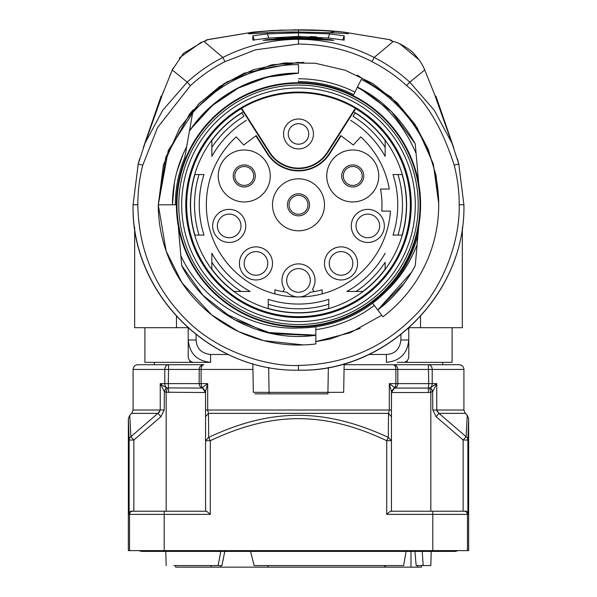 <?xml version="1.0" encoding="UTF-8"?>
<svg xmlns="http://www.w3.org/2000/svg" width="597" height="597" viewBox="0 0 597 597"><rect width="100%" height="100%" fill="white"/><g stroke="black" fill="none" stroke-linecap="round" stroke-linejoin="round"><path stroke-width="0.9" d="M436.108 416.699L438.922 413.355L436.75 410.02L432.803 410.02L436.101 416.699L463.145 440.034L467.869 440.034L468.645 418.661L468.645 550.606L128.355 550.606L128.355 418.661L129.743 415.318L130.907 436.691L159.69 411.818M252.934 369.439L164.787 369.439A4.724 3.821 -90 0 1 168.608 364.715L137.81 364.715C134.915 365.021 133.34 366.595 133.086 369.439L164.787 369.439L164.787 383.617L160.242 383.617L164.197 391.393L166.369 387.505C163.384 386.072 161.339 384.774 160.242 383.617L160.242 410.02L158.078 413.355L160.891 416.699L133.855 440.034L130.907 436.691A4.724 4.283 178.9 0 0 129.131 440.034L128.355 418.661M149.623 364.715L203.898 364.715A4.724 2.784 -90 0 0 201.114 369.439L201.114 383.617A4.724 2.784 90 0 0 202.361 387.557L205.472 392.527L166.167 392.214A8.94 8.94 0 0 1 164.391 391.498L166.503 387.557A4.724 3.821 -90 0 1 164.787 383.617L168.302 383.617L168.608 364.715L203.898 364.715A4.724 4.716 -90 0 0 199.182 369.439L199.182 383.617A4.724 4.716 90 0 0 202.323 388.072L167.391 387.916A4.47 4.47 0 0 1 166.503 387.557L166.369 387.505M430.631 387.505L430.497 387.557A4.47 4.47 0 0 1 429.609 387.916L428.489 388.072L428.698 383.617L436.758 383.617L430.631 387.505L432.803 391.393L436.758 383.617L436.758 410.02L463.914 410.02L463.914 369.439L395.886 369.439A4.724 2.784 -90 0 0 393.102 364.715L344.148 364.715M252.837 363.73L253.337 392.311L269.083 392.363L269.083 393.856L254.912 393.856M268.643 367.439L269.083 392.363L327.917 392.363L327.917 393.856L269.083 393.856L327.925 393.856M328.357 367.439L327.917 392.363L343.663 392.311L344.163 363.73M196.1 334.648L196.1 339.992L188.227 339.992C189.54 353.551 196.995 360.998 210.584 362.349L144.899 362.349L144.899 327.693M452.101 327.693L452.101 362.349L407.109 362.349L407.109 360.76M407.109 362.349L397.289 362.349M196.1 339.992C196.622 348.573 201.45 353.402 210.584 354.469L210.584 362.349L199.711 362.349M154.354 364.715L154.354 362.349M442.646 364.715L442.646 362.349M189.174 328.88L188.219 328.88L188.219 328.029L188.219 356.476C188.331 359.692 189.995 361.655 193.219 362.349M409.154 327.693L462.339 327.693L462.339 227.435M134.661 227.435L134.661 327.693L187.846 327.693M420.527 316.41L420.527 327.693M453.69 147.616L435.907 96.11L435.258 96.11L424.773 70.08M176.473 327.693L176.473 316.41M143.31 147.608L161.093 96.11M408.758 328.044L408.781 328.88A15.753 15.753 0 0 0 408.758 328.051A15.753 15.753 0 0 1 408.781 328.88L408.781 356.476C408.512 359.901 406.841 361.857 403.781 362.349M368.797 354.469L386.416 354.469C395.005 353.954 399.833 349.126 400.9 339.992L408.781 339.992L408.781 356.476M386.416 354.469L386.416 362.349C399.975 361.028 407.43 353.581 408.773 339.992M188.219 328.88L188.219 356.476M211.062 565.575L211.062 567.15L175.622 567.15L175.622 565.575M384.834 565.575L384.834 567.15L268.068 567.15L268.068 565.575M421.378 565.575L421.378 567.15L417.549 567.15L417.549 565.575M410.99 551.397L410.99 567.15L385.431 567.15L385.431 565.575M268.068 567.15L220.823 567.15L220.823 565.575M267.896 567.15L267.896 565.575M211.062 567.15L220.823 567.15M410.99 567.15L417.549 567.15M384.834 567.15L385.431 567.15M422.251 551.397L423.169 565.575L430.833 565.575L416.154 565.575L414.937 551.397M224.785 551.397L221.927 565.575L174.048 565.575M396.609 565.575L257.919 565.575M220.815 551.397L218.121 565.575L173.831 565.575M250.583 551.397L254.113 565.575L403.624 565.575L406.087 551.397M463.914 369.439C463.66 366.595 462.085 365.021 459.19 364.715L428.392 364.715A4.724 3.821 -90 0 1 432.213 369.439L432.213 383.617A4.724 3.821 -90 0 1 430.497 387.557L432.609 391.498A8.94 8.94 0 0 1 430.833 392.214L428.288 392.527L428.489 388.072L394.677 388.072A4.724 4.716 90 0 0 397.818 383.617L397.818 369.439A4.724 4.716 -90 0 0 393.102 364.715L428.392 364.715L428.698 383.617L389.319 383.617L394.595 387.505L391.445 391.393L389.319 383.617L389.319 410.02L388.528 413.355L391.445 416.699L391.445 410.02L205.555 410.02L205.555 416.818M428.288 392.527L391.528 392.527L394.639 387.557A4.724 2.784 -90 0 0 395.886 383.617L395.886 369.439L344.066 369.439M391.445 391.498L394.595 387.505M391.445 416.818L391.445 391.393M205.555 416.49L205.555 440.713L210.278 440.713L208.704 437.37C270.553 408.288 323.917 407.661 388.296 437.37L388.528 413.355L208.472 413.355L207.681 410.02L207.681 383.617L205.555 391.393L205.555 416.699L208.472 413.355L208.704 437.37L205.555 440.713L205.555 511.226M202.405 387.505L205.555 391.498L202.361 387.557L207.681 383.617L168.302 383.617L168.712 392.527M391.445 425.206L391.445 511.226L391.445 440.713L388.296 437.37L386.722 440.713L391.445 440.713L391.445 416.699M133.855 511.226L133.855 440.034L129.131 440.034L129.131 514.375C129.579 511.838 130.639 510.793 132.318 511.226L205.823 511.226C206.04 510.786 207.525 511.838 210.278 514.375L210.278 440.713C271.702 411.714 323.843 410.96 386.722 440.713L386.722 514.375C389.468 511.838 390.953 510.793 391.177 511.226L464.682 511.226C466.361 510.786 467.421 511.838 467.869 514.375L467.869 440.034A4.724 4.283 -178.9 0 0 466.093 436.691L463.145 440.034L463.145 511.226M391.445 414.818L391.528 392.527M463.914 410.02L465.302 413.355L438.922 413.355L466.093 436.691L467.257 415.318L468.645 418.661M436.758 410.057L437.31 411.818M132.318 511.226L130.362 511.681M160.891 416.699L164.197 410.02L133.086 410.02L131.698 413.355L129.743 415.318M205.555 392.214L205.555 414.803M205.555 416.646L205.555 440.713M202.361 387.916L205.472 392.527M447.377 364.715L393.102 364.715M176.943 171.518L183.16 154.019M172.466 204.405L174.466 182.458M315.835 329.641A126.034 126.034 0 0 0 370.364 308.343L374.349 305.463M354.931 92.117A126.034 126.034 0 0 0 298.5 78.782M303.395 344.932L263.732 340.641L238.501 331.544L211.659 314.888L182.048 282.903L166.138 251.068L158.287 204.808A140.213 140.213 0 0 0 315.828 343.947L315.828 333.275M377.535 309.694L382.878 316.783A140.213 140.213 0 0 0 361.282 79.438L357.305 87.378C383.796 101.669 403.393 123.698 416.094 153.459L415.266 143.974M189.458 131.049C216.383 94.013 252.732 74.722 298.5 73.162L298.5 64.603A140.213 140.213 0 0 0 192.644 112.87L184.764 157.548A123.161 123.161 0 0 0 175.339 204.808L176.406 204.808M243.919 116.311L241.822 112.975A107.915 107.915 0 0 0 211.853 140.482L211.853 147.332A103.975 103.975 0 0 1 243.919 116.311L241.845 112.967M246.457 120.303A99.251 99.251 0 0 0 211.853 156.407L211.853 147.332L211.853 156.407M225.696 125.154A107.915 107.915 0 0 1 241.837 112.967M194.913 174.548L203.98 174.548A99.251 99.251 0 0 0 203.98 235.076L194.913 235.076A107.915 107.915 0 0 1 194.913 174.548M199.025 235.076A103.975 103.975 0 0 1 199.025 174.548M211.853 262.284L211.853 269.135A107.915 107.915 0 0 0 234.173 291.455L250.098 291.455A99.251 99.251 0 0 1 211.853 253.21L211.853 262.284A103.975 103.975 0 0 0 241.024 291.455L250.098 291.455M268.24 308.395L268.24 299.336A99.251 99.251 0 0 0 328.76 299.336L328.76 308.395A107.915 107.915 0 0 1 268.24 308.395M328.76 304.283A103.975 103.975 0 0 1 268.24 304.283M355.976 291.455L362.827 291.455A107.915 107.915 0 0 0 385.147 269.135L385.147 262.284A103.975 103.975 0 0 1 355.976 291.455L346.902 291.455A99.251 99.251 0 0 0 385.147 253.21M374.632 281.291A107.915 107.915 0 0 0 385.147 269.135L385.147 262.284M402.087 235.076L393.02 235.076A99.251 99.251 0 0 0 393.02 174.548L402.087 174.548A107.915 107.915 0 0 1 402.087 235.076M397.975 174.548A103.975 103.975 0 0 1 397.975 235.076M385.147 147.332L385.147 140.482A107.915 107.915 0 0 0 355.178 112.975L353.081 116.311A103.975 103.975 0 0 1 385.147 147.332L385.147 156.407A99.251 99.251 0 0 0 350.543 120.303M355.155 112.967L353.081 116.311M353.648 111.818A108.117 108.117 0 0 1 381.05 274.627A108.117 108.117 0 0 1 215.95 274.627A108.117 108.117 0 0 1 243.352 111.818L269.307 152.563A34.619 34.619 0 0 0 327.693 152.563L353.648 111.818M267.687 153.548L256.247 135.586L255.897 135.847L267.322 153.78A36.962 36.962 0 0 0 329.678 153.78L341.103 135.847L340.753 135.586L329.313 153.548A36.529 36.529 0 0 1 267.687 153.548L267.322 153.78M193.383 109.661L189.115 114.736M298.5 326.902A122.094 122.094 0 0 1 176.615 211.913A122.094 122.094 0 0 1 284.329 83.543A122.094 122.094 0 0 1 418.736 183.607A122.094 122.094 0 0 1 298.5 326.902M190.406 85.625L157.541 127.601L142.787 165.175C139.541 177.57 137.885 190.764 137.825 204.756C138.549 248.091 153.504 285.217 182.682 316.119C216.554 353.148 270.419 366.991 298.5 365.424C343.559 364.588 381.722 348.611 412.99 317.492C442.675 289.344 460.235 241.031 459.175 204.756C459.257 191.853 457.601 178.66 454.213 165.175C441.72 126.96 425.848 100.445 406.594 85.625C396.602 76.356 385.072 68.364 372.006 61.655C350.312 50.282 325.805 44.409 298.5 44.036L255.516 49.82L224.994 61.655C212.89 67.7 201.361 75.692 190.406 85.625L187.219 82.14L162.69 110.318L145.004 143.228L138.213 164.011L133.094 204.756C131.049 293.172 210.084 372.2 298.5 370.155C386.916 372.2 465.951 293.172 463.906 204.756L458.794 164.011L451.996 143.228L434.31 110.318L409.781 82.14C398.871 72.207 386.99 63.976 374.155 57.446C350.364 45.447 325.149 39.402 298.5 39.312C271.859 39.402 246.636 45.447 222.845 57.446C210.01 63.976 198.129 72.207 187.219 82.14L172.279 69.968L161.742 96.11M158.287 204.808L175.339 204.808A123.161 123.161 0 0 1 184.764 157.548M357.305 87.378L353.648 94.684A123.161 123.161 0 0 0 298.5 81.647L298.5 80.931M298.5 73.222L276.015 75.103M298.5 81.64L298.5 81.005M190.719 129.176L210.457 106.803L236.808 88.49L266.299 77.088L296.918 73.147M298.5 73.14C258.307 72.685 214.248 93.535 189.443 131.034M372.618 303.172L377.737 309.955C393.61 297.858 406.117 283.09 415.266 265.65L417.975 234.725C410.609 262.68 395.49 285.493 372.625 303.172L372.722 303.306M178.996 234.733L181.742 265.65L203.099 295.455L233.703 319.358L272.008 333.671L314.388 335.477M315.828 327.775L315.828 326.76L308.642 327.559M181.742 265.65C202.487 307.992 256.337 343.559 315.82 335.298L315.828 326.753L311.298 327.305M268.665 332.932L315.828 335.111M315.828 328.134L315.828 327.581M417.452 168.944L417.713 171.884M372.625 303.172L386.386 291.097C399.669 278.627 409.908 263.15 417.094 244.673L415.266 265.65C405.572 283.769 393.065 298.537 377.737 309.962C393.617 297.858 406.124 283.09 415.266 265.658L416.102 256.15M415.266 143.967C401.199 118.213 381.931 99.251 357.454 87.08L357.319 87.349M416.102 153.459L418.736 183.607M180.869 255.785L178.264 226.009M386.386 291.097A123.161 123.161 0 0 1 298.5 327.977C253.031 330.32 202.629 302.828 180.876 255.785M418.736 226.009L417.102 244.68M298.5 73.162L267.471 77.043L238.203 88.125L212.233 105.609L191.115 128.661M315.828 326.843L312.298 327.201M372.715 303.104L375.267 301.119M210.666 106.729L192.07 127.288M237.591 88.087L213.286 104.453L193.018 126.004M414.937 143.362L391.319 111.385L359.528 88.147M411.564 272.277L377.737 309.962L404.43 282.985M222.935 312.552L266.158 332.365L315.171 335.38M186.682 146.661A126.034 126.034 0 0 0 172.466 204.808M298.5 92.08A112.736 112.736 0 0 0 185.764 204.808A112.736 112.736 0 0 0 298.5 317.544A112.736 112.736 0 0 0 411.236 204.808A112.736 112.736 0 0 0 298.5 92.08M355.364 108.266A112.049 112.049 0 0 0 241.636 108.266L269.695 152.31A34.156 34.156 0 0 0 327.305 152.31L355.364 108.266L355.685 108.684A111.855 111.855 0 0 1 298.5 316.664A111.855 111.855 0 0 1 241.315 108.684L241.636 108.266M353.678 111.833L355.685 108.684M308.739 133.959A10.239 10.239 0 0 1 298.5 144.198A10.239 10.239 0 0 1 288.261 133.959A10.239 10.239 0 0 1 298.5 123.721A10.239 10.239 0 0 1 308.739 133.959M241.315 108.684L243.322 111.833M161.847 96.11L145.661 141.601M450.869 140.153L435.153 96.11M169.638 76.326L172.123 70.327M298.5 44.036L298.5 38.559L263.202 40.38L266.74 39.618L298.5 37.387L298.5 36.38L267.59 38.141L252.822 40.126L252.815 35.805L267.359 33.865L298.5 32.872L298.515 32.029L276.59 32.268L249.658 33.775C245.636 33.462 251.524 32.551 267.322 31.044C279.597 30.231 289.985 29.902 298.493 30.066L280.366 30.119L253.143 32.134L206.465 39.902L206.435 40.589L203.107 41.656L183.413 53.394L172.279 69.968M207.211 39.686L204.495 41.26M348.036 33.783L348.26 33.738C344.2 33.141 327.619 32.566 298.515 32.029L298.493 30.066L321.835 30.537L334.618 31.454L330.119 32.731L298.515 32.029C272.456 31.559 248.188 34.23 248.733 33.738L248.964 33.783M406.594 85.625L409.781 82.14L424.721 69.968C422.803 64.983 419.385 59.752 414.46 54.282C412.43 51.029 399.512 42.491 393.893 41.656L390.565 40.589L390.535 39.902L389.751 39.678L343.857 32.134C330.611 30.551 315.492 29.798 298.507 29.872M302.358 38.536L298.5 38.559L298.5 37.38L330.26 39.618L333.798 40.38L302.358 38.536M329.41 38.141L298.5 36.38L298.5 32.872L329.641 33.865L344.185 35.805L344.178 40.126L329.41 38.141M390.535 39.902L392.505 41.26M372.006 61.655L374.155 57.446L393.244 41.477M292.97 37.402L291.948 37.424M297.381 37.38L274.866 38.827L284.463 37.73M310.418 36.521L316.514 36.857M298.5 37.887L315.514 38.059L298.5 37.738M322.134 38.365L298.5 38.044M274.866 39.059L314.932 37.895M344.178 35.805L342.715 40.036M329.634 33.857L328.201 37.909M267.366 33.857L268.829 37.984M252.822 35.805L254.344 40.029M189.145 114.564A141.787 141.787 0 0 1 193.368 109.676M302.261 344.969L305.425 344.85M307.343 344.738L313.007 344.268M253.703 175.966A9.455 9.455 0 0 1 244.255 185.421A9.455 9.455 0 0 1 234.8 175.966A9.455 9.455 0 0 1 244.255 166.511A9.455 9.455 0 0 1 253.703 175.966M218.256 175.966A25.992 25.992 0 0 0 244.255 201.958A25.992 25.992 0 0 0 270.247 175.966A25.992 25.992 0 0 0 244.255 149.974A25.992 25.992 0 0 0 218.256 175.966M341.103 135.847L353.305 144.996L360.76 136.862A92.162 92.162 0 0 1 389.304 189.055L380.498 189.055A83.498 83.498 0 0 1 381.759 211.114L390.445 211.114A92.162 92.162 0 0 1 322.134 293.888L322.134 289.806A88.222 88.222 0 0 1 310.044 292.276A16.544 16.544 0 0 1 286.956 292.276A88.222 88.222 0 0 1 282.896 291.642L284.508 289.254A16.544 16.544 0 0 1 309.298 267.896A16.544 16.544 0 0 1 312.492 289.254L314.104 291.642M367.819 242.464A16.544 16.544 0 0 0 384.356 225.92A16.544 16.544 0 0 0 367.819 209.375A16.544 16.544 0 0 0 351.275 225.92A16.544 16.544 0 0 0 367.819 242.464M355.999 225.92A11.813 11.813 0 0 0 367.819 237.733A11.813 11.813 0 0 0 379.632 225.92A11.813 11.813 0 0 0 367.819 214.107A11.813 11.813 0 0 0 355.999 225.92M341.036 279.956A16.544 16.544 0 0 0 357.581 263.411A16.544 16.544 0 0 0 341.036 246.874A16.544 16.544 0 0 0 324.492 263.411A16.544 16.544 0 0 0 341.036 279.956M329.223 263.411A11.813 11.813 0 0 0 341.036 275.232A11.813 11.813 0 0 0 352.849 263.411A11.813 11.813 0 0 0 341.036 251.598A11.813 11.813 0 0 0 329.223 263.411M229.181 242.464A16.544 16.544 0 0 0 245.725 225.92A16.544 16.544 0 0 0 229.181 209.375A16.544 16.544 0 0 0 212.644 225.92A16.544 16.544 0 0 0 229.181 242.464M217.368 225.92A11.813 11.813 0 0 0 229.181 237.733A11.813 11.813 0 0 0 241.001 225.92A11.813 11.813 0 0 0 229.181 214.107A11.813 11.813 0 0 0 217.368 225.92M255.964 279.956A16.544 16.544 0 0 0 272.508 263.411A16.544 16.544 0 0 0 255.964 246.874A16.544 16.544 0 0 0 239.419 263.411A16.544 16.544 0 0 0 255.964 279.956M244.151 263.411A11.813 11.813 0 0 0 255.964 275.232A11.813 11.813 0 0 0 267.777 263.411A11.813 11.813 0 0 0 255.964 251.598A11.813 11.813 0 0 0 244.151 263.411M286.687 280.426A11.813 11.813 0 0 0 298.5 292.246A11.813 11.813 0 0 0 310.313 280.426A11.813 11.813 0 0 0 298.5 268.613A11.813 11.813 0 0 0 286.687 280.426M255.897 135.847L243.695 144.996L236.24 136.862A92.162 92.162 0 0 0 322.134 293.888M274.866 293.888L274.866 289.806A88.222 88.222 0 0 0 282.896 291.642M307.955 204.808A9.455 9.455 0 0 1 298.5 214.263A9.455 9.455 0 0 1 289.045 204.808A9.455 9.455 0 0 1 298.5 195.361A9.455 9.455 0 0 1 307.955 204.808M272.508 204.808A25.992 25.992 0 0 0 298.5 230.808A25.992 25.992 0 0 0 324.492 204.808A25.992 25.992 0 0 0 298.5 178.816A25.992 25.992 0 0 0 272.508 204.808M343.297 175.966A9.455 9.455 0 0 1 352.745 166.511A9.455 9.455 0 0 1 362.2 175.966A9.455 9.455 0 0 1 352.745 185.421A9.455 9.455 0 0 1 343.297 175.966A9.455 9.455 0 0 1 352.745 166.511A9.455 9.455 0 0 1 362.2 175.966A9.455 9.455 0 0 1 352.745 185.421A9.455 9.455 0 0 1 343.297 175.966M326.753 175.966A25.992 25.992 0 0 0 352.745 201.958A25.992 25.992 0 0 0 378.744 175.966A25.992 25.992 0 0 0 352.745 149.974A25.992 25.992 0 0 0 326.753 175.966M189.891 362.349L189.891 360.737M210.584 354.469L228.203 354.469M400.9 339.992L400.9 334.648M407.826 328.88L408.781 328.88M394.639 387.916L391.445 392.162M429.609 387.916L430.833 392.214L430.833 511.226M432.609 391.498L432.803 410.02M158.078 413.355L131.698 413.355M129.542 550.606L129.542 514.375L210.278 514.375M129.131 514.375L129.542 514.375A3.149 3.149 90 0 1 132.691 511.226M164.197 410.02L164.391 391.498M166.167 511.226L166.167 392.214L167.391 387.916M164.197 511.226L164.197 550.606M432.803 550.606L432.803 514.375L467.869 514.375M467.458 550.606L467.458 514.375A3.149 3.149 90 0 0 464.309 511.226M386.722 514.375L432.803 514.375L432.803 511.226M298.5 326.343A121.527 121.527 0 0 0 403.751 144.049A121.527 121.527 0 0 0 193.249 144.049A121.527 121.527 0 0 0 298.5 326.343M298.5 324.544A119.736 119.736 0 0 1 194.809 144.944A119.736 119.736 0 0 1 402.191 144.944A119.736 119.736 0 0 1 298.5 324.544M298.5 321.619A116.811 116.811 0 0 0 399.662 146.407A116.811 116.811 0 0 0 197.338 146.407A116.811 116.811 0 0 0 298.5 321.619M283.53 133.959A14.97 14.97 0 0 1 298.5 118.997A14.97 14.97 0 0 1 313.47 133.959A14.97 14.97 0 0 1 298.5 148.929A14.97 14.97 0 0 1 283.53 133.959M327.305 152.31L327.693 152.563M269.695 152.31L269.307 152.563M137.825 204.756L133.094 204.756C130.512 291.605 208.584 372.125 298.5 370.155C385.349 372.744 465.869 294.672 463.906 204.756L458.794 164.011L457.377 158.802M298.5 365.424L298.5 370.155M459.175 204.756L463.906 204.756M454.213 165.175L458.787 164.011M224.994 61.655L222.845 57.446L203.965 41.417M142.787 165.175L138.205 164.011L139.623 158.802M206.435 40.589L205.54 40.954M390.565 40.589L391.46 40.954M233.226 175.966A11.03 11.03 0 0 0 244.255 186.995A11.03 11.03 0 0 0 255.277 175.966A11.03 11.03 0 0 0 244.255 164.936A11.03 11.03 0 0 0 233.226 175.966M287.47 204.808A11.03 11.03 0 0 0 298.5 215.838A11.03 11.03 0 0 0 309.53 204.808A11.03 11.03 0 0 0 298.5 193.786A11.03 11.03 0 0 0 287.47 204.808M363.774 175.966A11.03 11.03 0 0 0 352.745 164.936A11.03 11.03 0 0 0 341.723 175.966A11.03 11.03 0 0 0 352.745 186.995A11.03 11.03 0 0 0 363.774 175.966M138.698 550.606L141.75 551.397L455.25 551.397L458.302 550.606M269.083 393.856L254.964 393.856M430.833 565.575L431.206 551.397M166.167 565.575L165.794 551.397M465.302 413.355L467.257 415.318M133.086 410.02L133.086 369.439M360.26 328.32L329.925 339.089L315.828 341.581L350.409 332.693L381.737 315.276M438.705 203.637L436.146 175.749L428.094 148.929L414.878 124.243L397.012 102.677L372.879 83.587L345.156 70.23L315.194 63.237L284.418 62.946L253.285 69.73L224.487 83.364L199.51 103.154L179.645 128.071L163.414 164.891L158.309 204.808L168.227 150.616L198.346 104.326L219.748 86.446L244.337 73.125L298.5 62.237M438.705 203.555L433.355 164.063L417.087 127.646L391.072 97.139L357.245 75.132M303.791 62.334L271.807 64.804L226.576 82.095L189.495 114.266L165.869 156.966L158.309 204.808M315.828 341.581L317.425 341.372M138.205 164.011L133.094 204.756M161.69 96.072L163.936 90.498M203.838 41.447L203.017 41.678M201.234 42.26L179.316 57.991M172.981 68.356L172.466 69.483M253.061 32.134L207.174 39.693M321.843 30.544L334.618 31.454M342.491 31.977L322.037 30.35M303.328 29.857L293.597 29.857M274.598 30.372L254.583 31.969M392.513 41.26L389.826 39.693L343.939 32.134M424.751 70.021L435.273 96.102M450.787 139.877L451.996 143.22M393.162 41.447L393.983 41.678M399.841 43.85L418.937 59.678M424.071 68.483L424.601 69.648M146.213 139.877L145.004 143.22M313.082 344.26L311.925 344.394"/></g></svg>

